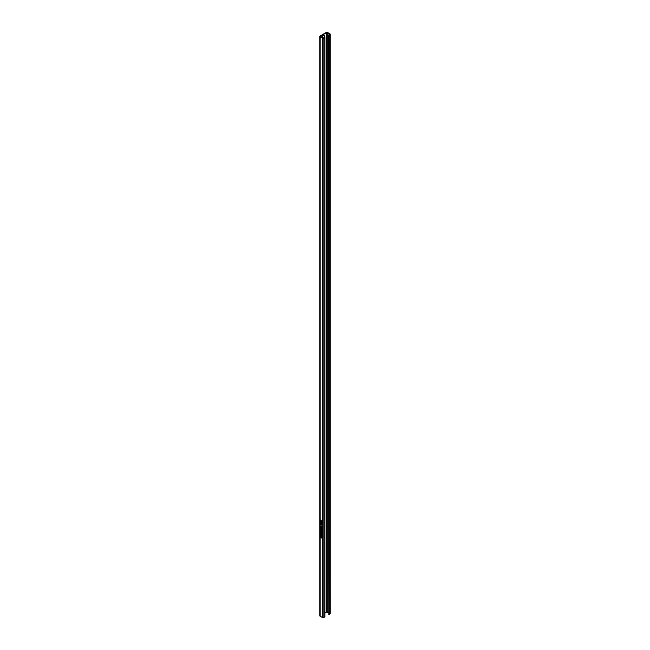 <?xml version="1.0" encoding="UTF-8"?>
<svg xmlns="http://www.w3.org/2000/svg" width="650" height="650" viewBox="0 0 650 650"><rect width="100%" height="100%" fill="white"/><g stroke="black" fill="none" stroke-linecap="round" stroke-linejoin="round"><path stroke-width="0.97" d="M321.596 521.641L320.954 520.536M321.685 521.373L320.921 520.561L321.685 521.373M321.238 520.325C320.491 520.423 320.491 520.942 321.238 521.893C321.986 521.804 321.986 521.276 321.238 520.325L320.808 520.293M321.311 520.284C320.564 520.374 320.564 520.894 321.311 521.852L321.701 521.909M321.596 524.826L320.994 523.697M321.238 525.078C321.986 524.989 321.986 524.469 321.238 523.518C320.491 523.608 320.491 524.128 321.238 525.078L321.661 525.119M321.311 523.469C320.564 523.559 320.564 524.087 321.311 525.038L321.701 525.094M322.238 536.209L320.231 534.942L321.799 535.844L321.742 535.275L322.238 536.209M320.848 530.904L320.279 531.294L320.84 532.464L320.206 531.342L320.775 530.944L320.84 532.171L321.189 531.741L322.01 532.374L321.726 531.521L322.238 532.496L320.84 532.464L322.238 532.496M320.279 531.294L320.775 530.944M320.84 532.171L321.262 531.7M321.726 532.561L321.701 531.806M320.474 526.102L320.206 526.727L321.254 526.256L322.27 527.914L321.685 528.466L322.034 527.767L321.254 526.589L320.442 526.833L320.873 528.06L320.434 526.126M321.62 528.109L322.108 527.719L321.327 526.541L320.442 526.833M321.791 522.348L320.686 521.714L321.214 523.331L321.709 523.575L321.791 522.348M322.108 525.525L322.173 520.926L322.173 525.566M320.312 519.854L320.369 524.517M321.238 521.893L321.661 521.934M321.238 523.518L320.808 523.477M329.517 34.458L328.51 35.035L328.892 35.254L329.891 34.669A1.064 0.618 0 0 0 330.2 34.239A1.064 0.618 0 0 0 329.891 33.8L327.632 32.5A1.064 0.618 0 0 0 326.129 32.5L320.109 35.977A1.064 0.618 0 0 0 319.8 36.408L319.8 615.761A1.064 0.618 0 0 0 320.109 616.2L322.368 617.5A1.064 0.618 0 0 0 323.871 617.5L324.878 616.923L324.878 37.57L323.871 38.147L323.871 617.5M319.8 36.408A1.064 0.618 0 0 0 320.109 36.847L322.368 38.147A1.064 0.618 0 0 0 323.871 38.147M321.929 529.352L320.231 528.377L322.238 529.206L322.238 529.701L320.539 529.336L322.238 531.432L320.231 530.278L321.929 530.928L320.231 528.986L322.01 529.311L320.231 528.377M322.238 534.316L321.222 534.471L320.206 533.146L321.222 532.984L322.083 534.698M320.45 537.412L320.206 536.689L320.775 536.291L320.905 537.558L321.189 536.559L322.213 537.396L322.213 538.492L321.441 537.071L320.921 537.867L320.45 537.412L321.571 537.558M320.905 537.558L321.157 536.843M328.892 35.254L328.892 614.599L329.891 614.023A1.064 0.618 0 0 0 330.2 613.592L330.2 34.239M328.51 612.796L326.503 612.072L324.878 613.007M329.517 34.019L326.503 32.719L320.483 36.197L322.741 37.928L324.878 37.57M324.813 37.529L324.813 36.229A1.861 1.073 120 0 0 324.423 35.376A1.861 1.073 120 0 0 323.05 35.815A1.861 1.073 120 0 0 322.181 37.611M328.51 35.035L328.892 614.599M324.22 35.303A1.861 1.073 -60 0 1 324.439 36.01L324.439 37.318A1.861 1.073 -60 0 1 324.431 37.391M322.043 520.926L322.181 525.476M321.742 523.551L321.287 523.25M320.759 521.755L321.254 523.307M321.596 523.258L321.336 522.356M321.157 523.031L320.864 522.08M322.108 527.719L321.701 528.06L322.108 527.719M320.279 526.687L320.954 528.019M320.312 529.287L321.929 530.928M320.312 530.229L322.238 531.351M322.238 529.636L320.539 529.336M320.913 532.423L321.409 532.277M321.807 532.821L322.319 532.456M320.279 533.097L321.222 534.471M321.295 534.43L322.319 534.276M321.872 533.796L320.442 533.276L321.222 534.178L321.872 533.796L320.442 533.276M321.945 533.747L321.222 534.178M322.083 534.137L321.303 534.129L322.083 534.137M321.579 535.096L321.799 535.844M320.312 535.194L322.238 536.307M320.279 536.64L320.523 537.371M320.994 537.818L321.644 537.517M321.961 537.485L321.441 537.071M322.034 537.444L321.961 538.346M322.368 38.147L322.368 617.5M320.109 36.847L320.109 616.2M320.483 36.197L320.483 36.627M326.503 32.719L326.503 612.072M327.259 32.719L327.259 612.072M329.891 34.669L329.891 614.023"/></g></svg>
